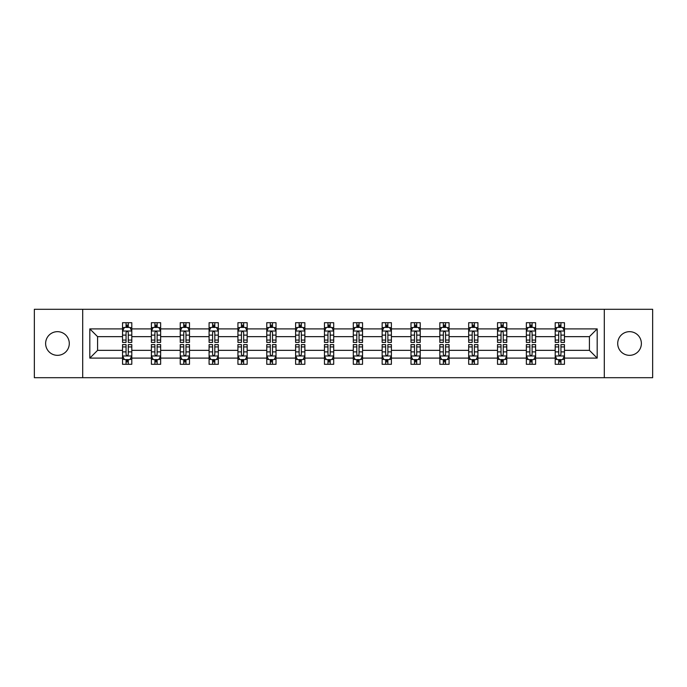 <?xml version="1.0" encoding="UTF-8"?>
<svg xmlns="http://www.w3.org/2000/svg" width="687" height="687" viewBox="0 0 687 687"><rect width="100%" height="100%" fill="white"/><g stroke="black" fill="none" stroke-linecap="round" stroke-linejoin="round"><path stroke-width="1.03" d="M629.541 331.666A11.834 11.834 0 0 0 617.707 343.5A11.834 11.834 0 0 0 629.541 355.334A11.834 11.834 0 0 0 641.375 343.5A11.834 11.834 0 0 0 629.541 331.666M57.459 331.666A11.834 11.834 0 0 0 45.625 343.5A11.834 11.834 0 0 0 57.459 355.334A11.834 11.834 0 0 0 69.293 343.5A11.834 11.834 0 0 0 57.459 331.666M604.302 309.296L34.35 309.296L34.35 377.704L652.65 377.704L652.65 309.296L604.302 309.296L604.302 377.704M564.456 358.107L564.456 350.344L589.412 350.344L597.183 358.107L564.456 358.107L564.456 364.299L560.944 364.299L560.944 359.584M82.698 377.704L82.698 309.296M555.208 358.107L535.611 358.107L535.611 350.344L555.208 350.344L555.208 364.299L564.456 364.299L564.456 359.361L562.713 359.361M535.611 358.107L535.611 364.299L532.099 364.299L532.099 359.584M526.362 358.107L506.766 358.107L506.766 350.344L526.362 350.344L526.362 364.299L535.611 364.299L535.611 359.361L533.868 359.361M506.766 358.107L506.766 364.299L503.253 364.299L503.253 359.584M497.517 358.107L477.92 358.107L477.92 350.344L497.517 350.344L497.517 364.299L506.766 364.299L506.766 359.361L505.031 359.361M477.92 358.107L477.92 364.299L474.408 364.299L474.408 359.584M468.68 358.107L449.075 358.107L449.075 350.344L468.68 350.344L468.68 364.299L477.92 364.299L477.92 359.361L476.185 359.361M449.075 358.107L449.075 364.299L445.562 364.299L445.562 359.584M439.835 358.107L420.229 358.107L420.229 350.344L439.835 350.344L439.835 364.299L449.075 364.299L449.075 359.361L447.34 359.361M420.229 358.107L420.229 364.299L416.717 364.299L416.717 359.584M410.989 358.107L391.392 358.107L391.392 350.344L410.989 350.344L410.989 364.299L420.229 364.299L420.229 359.361L418.495 359.361M391.392 358.107L391.392 364.299L387.872 364.299L387.872 359.584M382.144 358.107L362.547 358.107L362.547 350.344L382.144 350.344L382.144 364.299L391.392 364.299L391.392 359.361L389.649 359.361M362.547 358.107L362.547 364.299L359.035 364.299L359.035 359.584M353.298 358.107L333.702 358.107L333.702 350.344L353.298 350.344L353.298 364.299L362.547 364.299L362.547 359.361L360.804 359.361M333.702 358.107L333.702 364.299L330.189 364.299L330.189 359.584M324.453 358.107L304.856 358.107L304.856 350.344L324.453 350.344L324.453 364.299L333.702 364.299L333.702 359.361L331.958 359.361M304.856 358.107L304.856 364.299L301.344 364.299L301.344 359.584M295.608 358.107L276.011 358.107L276.011 350.344L295.608 350.344L295.608 364.299L304.856 364.299L304.856 359.361L303.122 359.361M276.011 358.107L276.011 364.299L272.499 364.299L272.499 359.584M266.771 358.107L247.165 358.107L247.165 350.344L266.771 350.344L266.771 364.299L276.011 364.299L276.011 359.361L274.276 359.361M247.165 358.107L247.165 364.299L243.653 364.299L243.653 359.584M237.925 358.107L218.32 358.107L218.32 350.344L237.925 350.344L237.925 364.299L247.165 364.299L247.165 359.361L245.431 359.361M218.32 358.107L218.32 364.299L214.808 364.299L214.808 359.584M209.08 358.107L189.483 358.107L189.483 350.344L209.08 350.344L209.08 364.299L218.32 364.299L218.32 359.361L216.585 359.361M189.483 358.107L189.483 364.299L185.971 364.299L185.971 359.584M180.234 358.107L160.638 358.107L160.638 350.344L180.234 350.344L180.234 364.299L189.483 364.299L189.483 359.361L187.74 359.361M160.638 358.107L160.638 364.299L157.125 364.299L157.125 359.584M151.389 358.107L131.792 358.107L131.792 350.344L151.389 350.344L151.389 364.299L160.638 364.299L160.638 359.361L158.895 359.361M131.792 358.107L131.792 364.299L128.28 364.299L128.28 359.584M122.544 358.107L89.817 358.107L89.817 328.893L122.544 328.893L122.544 336.656L97.588 336.656L97.588 350.344L122.544 350.344L122.544 364.299L131.792 364.299L131.792 359.361L130.049 359.361M124.287 327.639L122.544 327.639L122.544 322.701L122.544 328.893M126.056 327.416L126.056 322.701L122.544 322.701L131.792 322.701L131.792 328.893L151.389 328.893L151.389 322.701L160.638 322.701L160.638 328.893L180.234 328.893L180.234 322.701L189.483 322.701L189.483 328.893L209.08 328.893L209.08 322.701L218.32 322.701L218.32 328.893L237.925 328.893L237.925 322.701L247.165 322.701L247.165 328.893L266.771 328.893L266.771 322.701L276.011 322.701L276.011 328.893L295.608 328.893L295.608 322.701L304.856 322.701L304.856 328.893L324.453 328.893L324.453 322.701L333.702 322.701L333.702 328.893L353.298 328.893L353.298 322.701L362.547 322.701L362.547 328.893L382.144 328.893L382.144 322.701L391.392 322.701L391.392 328.893L410.989 328.893L410.989 322.701L420.229 322.701L420.229 328.893L439.835 328.893L439.835 322.701L449.075 322.701L449.075 328.893L468.68 328.893L468.68 322.701L477.92 322.701L477.92 328.893L497.517 328.893L497.517 322.701L506.766 322.701L506.766 328.893L526.362 328.893L526.362 322.701L535.611 322.701L535.611 328.893L555.208 328.893L555.208 322.701L564.456 322.701L564.456 328.893L597.183 328.893L597.183 358.107M555.208 328.893L555.208 336.656L535.611 336.656L535.611 328.893M526.362 328.893L526.362 336.656L506.766 336.656L506.766 328.893M497.517 328.893L497.517 336.656L477.92 336.656L477.92 328.893M468.68 328.893L468.68 336.656L449.075 336.656L449.075 328.893M439.835 328.893L439.835 336.656L420.229 336.656L420.229 328.893M410.989 328.893L410.989 336.656L391.392 336.656L391.392 328.893M382.144 328.893L382.144 336.656L362.547 336.656L362.547 328.893M353.298 328.893L353.298 336.656L333.702 336.656L333.702 328.893M324.453 328.893L324.453 336.656L304.856 336.656L304.856 328.893M295.608 328.893L295.608 336.656L276.011 336.656L276.011 328.893M266.771 328.893L266.771 336.656L247.165 336.656L247.165 328.893M237.925 328.893L237.925 336.656L218.32 336.656L218.32 328.893M209.08 328.893L209.08 336.656L189.483 336.656L189.483 328.893M180.234 328.893L180.234 336.656L160.638 336.656L160.638 328.893M151.389 328.893L151.389 336.656L131.792 336.656L131.792 328.893M89.817 328.893L97.588 336.656M589.412 350.344L589.412 336.656L564.456 336.656L564.456 328.893M558.72 327.321L560.944 327.321M529.875 327.321L532.099 327.321M501.029 327.321L503.253 327.321M472.192 327.321L474.408 327.321M443.347 327.321L445.562 327.321M414.501 327.321L416.717 327.321M385.656 327.321L387.872 327.321M356.811 327.321L359.035 327.321M327.965 327.321L330.189 327.321M299.128 327.321L301.344 327.321M270.283 327.321L272.499 327.321M241.438 327.321L243.653 327.321M212.592 327.321L214.808 327.321M183.747 327.321L185.971 327.321M154.901 327.321L157.125 327.321M126.056 327.321L128.28 327.321M126.056 359.679L128.28 359.679M154.901 359.679L157.125 359.679M183.747 359.679L185.971 359.679M212.592 359.679L214.808 359.679M241.438 359.679L243.653 359.679M270.283 359.679L272.499 359.679M299.128 359.679L301.344 359.679M327.965 359.679L330.189 359.679M356.811 359.679L359.035 359.679M385.656 359.679L387.872 359.679M414.501 359.679L416.717 359.679M443.347 359.679L445.562 359.679M472.192 359.679L474.408 359.679M501.029 359.679L503.253 359.679M529.875 359.679L532.099 359.679M558.72 359.679L560.944 359.679M97.588 350.344L89.817 358.107M597.183 328.893L589.412 336.656M128.28 325.106L126.056 325.106M122.544 340.074L122.544 342.392L126.056 342.392L126.056 340.074L122.544 340.074L122.544 336.656M131.792 336.656L131.792 342.392L128.28 342.392L128.28 332.499C127.542 331.074 126.803 331.074 126.056 332.499L126.056 340.074M130.049 327.639L131.792 327.639L131.792 322.701L128.28 322.701L128.28 327.416M131.792 331.108L129.946 327.416L124.399 327.416L122.544 331.108M126.056 361.894L128.28 361.894M131.792 346.926L131.792 344.608L128.28 344.608L128.28 346.926L131.792 346.926L131.792 350.344M122.544 350.344L122.544 344.608L126.056 344.608L126.056 354.501C126.794 355.926 127.542 355.926 128.28 354.501L128.28 346.926M124.287 359.361L122.544 359.361L122.544 364.299L126.056 364.299L126.056 359.584M122.544 355.892L124.399 359.584L129.946 359.584L131.792 355.892M157.125 325.106L154.901 325.106M153.132 327.639L151.389 327.639L151.389 322.701L154.901 322.701L154.901 327.416M151.389 340.074L151.389 342.392L154.901 342.392L154.901 340.074L151.389 340.074L151.389 336.656M160.638 336.656L160.638 342.392L157.125 342.392L157.125 332.499C156.387 331.074 155.648 331.074 154.901 332.499L154.901 340.074M158.895 327.639L160.638 327.639L160.638 322.701L157.125 322.701L157.125 327.416M160.638 331.108L158.783 327.416L153.235 327.416L151.389 331.108M185.971 325.106L183.747 325.106M181.969 327.639L180.234 327.639L180.234 322.701L183.747 322.701L183.747 327.416M180.234 340.074L180.234 342.392L183.747 342.392L183.747 340.074L180.234 340.074L180.234 336.656M189.483 336.656L189.483 342.392L185.971 342.392L185.971 332.499C185.224 331.074 184.485 331.074 183.747 332.499L183.747 340.074M187.74 327.639L189.483 327.639L189.483 322.701L185.971 322.701L185.971 327.416M189.483 331.108L187.628 327.416L182.081 327.416L180.234 331.108M154.901 361.894L157.125 361.894M160.638 346.926L160.638 344.608L157.125 344.608L157.125 346.926L160.638 346.926L160.638 350.344M151.389 350.344L151.389 344.608L154.901 344.608L154.901 354.501C155.64 355.926 156.378 355.926 157.125 354.501L157.125 346.926M153.132 359.361L151.389 359.361L151.389 364.299L154.901 364.299L154.901 359.584M151.389 355.892L153.235 359.584L158.783 359.584L160.638 355.892M183.747 361.894L185.971 361.894M189.483 346.926L189.483 344.608L185.971 344.608L185.971 346.926L189.483 346.926L189.483 350.344M180.234 350.344L180.234 344.608L183.747 344.608L183.747 354.501C184.485 355.926 185.224 355.926 185.971 354.501L185.971 346.926M181.969 359.361L180.234 359.361L180.234 364.299L183.747 364.299L183.747 359.584M180.234 355.892L182.081 359.584L187.628 359.584L189.483 355.892M214.808 325.106L212.592 325.106M210.815 327.639L209.08 327.639L209.08 322.701L212.592 322.701L212.592 327.416M209.08 340.074L209.08 342.392L212.592 342.392L212.592 340.074L209.08 340.074L209.08 336.656M218.32 336.656L218.32 342.392L214.808 342.392L214.808 332.499C214.069 331.074 213.331 331.074 212.592 332.499L212.592 340.074M216.585 327.639L218.32 327.639L218.32 322.701L214.808 322.701L214.808 327.416M218.32 331.108L216.474 327.416L210.926 327.416L209.08 331.108M212.592 361.894L214.808 361.894M218.32 346.926L218.32 344.608L214.808 344.608L214.808 346.926L218.32 346.926L218.32 350.344M209.08 350.344L209.08 344.608L212.592 344.608L212.592 354.501C213.331 355.926 214.069 355.926 214.808 354.501L214.808 346.926M210.815 359.361L209.08 359.361L209.08 364.299L212.592 364.299L212.592 359.584M209.08 355.892L210.926 359.584L216.474 359.584L218.32 355.892M243.653 325.106L241.438 325.106M239.66 327.639L237.925 327.639L237.925 322.701L241.438 322.701L241.438 327.416M237.925 340.074L237.925 342.392L241.438 342.392L241.438 340.074L237.925 340.074L237.925 336.656M247.165 336.656L247.165 342.392L243.653 342.392L243.653 332.499C242.915 331.074 242.176 331.074 241.438 332.499L241.438 340.074M245.431 327.639L247.165 327.639L247.165 322.701L243.653 322.701L243.653 327.416M247.165 331.108L245.319 327.416L239.772 327.416L237.925 331.108M241.438 361.894L243.653 361.894M247.165 346.926L247.165 344.608L243.653 344.608L243.653 346.926L247.165 346.926L247.165 350.344M237.925 350.344L237.925 344.608L241.438 344.608L241.438 354.501C242.176 355.926 242.915 355.926 243.653 354.501L243.653 346.926M239.66 359.361L237.925 359.361L237.925 364.299L241.438 364.299L241.438 359.584M237.925 355.892L239.772 359.584L245.319 359.584L247.165 355.892M272.499 325.106L270.283 325.106M268.505 327.639L266.771 327.639L266.771 322.701L270.283 322.701L270.283 327.416M266.771 340.074L266.771 342.392L270.283 342.392L270.283 340.074L266.771 340.074L266.771 336.656M276.011 336.656L276.011 342.392L272.499 342.392L272.499 332.499C271.76 331.074 271.022 331.074 270.283 332.499L270.283 340.074M274.276 327.639L276.011 327.639L276.011 322.701L272.499 322.701L272.499 327.416M276.011 331.108L274.165 327.416L268.617 327.416L266.771 331.108M270.283 361.894L272.499 361.894M276.011 346.926L276.011 344.608L272.499 344.608L272.499 346.926L276.011 346.926L276.011 350.344M266.771 350.344L266.771 344.608L270.283 344.608L270.283 354.501C271.022 355.926 271.76 355.926 272.499 354.501L272.499 346.926M268.505 359.361L266.771 359.361L266.771 364.299L270.283 364.299L270.283 359.584M266.771 355.892L268.617 359.584L274.165 359.584L276.011 355.892M301.344 325.106L299.128 325.106M297.351 327.639L295.608 327.639L295.608 322.701L299.128 322.701L299.128 327.416M295.608 340.074L295.608 342.392L299.128 342.392L299.128 340.074L295.608 340.074L295.608 336.656M304.856 336.656L304.856 342.392L301.344 342.392L301.344 332.499C300.605 331.074 299.867 331.074 299.128 332.499L299.128 340.074M303.122 327.639L304.856 327.639L304.856 322.701L301.344 322.701L301.344 327.416M304.856 331.108L303.01 327.416L297.462 327.416L295.608 331.108M299.128 361.894L301.344 361.894M304.856 346.926L304.856 344.608L301.344 344.608L301.344 346.926L304.856 346.926L304.856 350.344M295.608 350.344L295.608 344.608L299.128 344.608L299.128 354.501C299.867 355.926 300.605 355.926 301.344 354.501L301.344 346.926M297.351 359.361L295.608 359.361L295.608 364.299L299.128 364.299L299.128 359.584M295.608 355.892L297.462 359.584L303.01 359.584L304.856 355.892M330.189 325.106L327.965 325.106M326.196 327.639L324.453 327.639L324.453 322.701L327.965 322.701L327.965 327.416M324.453 340.074L324.453 342.392L327.965 342.392L327.965 340.074L324.453 340.074L324.453 336.656M333.702 336.656L333.702 342.392L330.189 342.392L330.189 332.499C329.451 331.074 328.712 331.074 327.965 332.499L327.965 340.074M331.958 327.639L333.702 327.639L333.702 322.701L330.189 322.701L330.189 327.416M333.702 331.108L331.855 327.416L326.308 327.416L324.453 331.108M327.965 361.894L330.189 361.894M333.702 346.926L333.702 344.608L330.189 344.608L330.189 346.926L333.702 346.926L333.702 350.344M324.453 350.344L324.453 344.608L327.965 344.608L327.965 354.501C328.704 355.926 329.451 355.926 330.189 354.501L330.189 346.926M326.196 359.361L324.453 359.361L324.453 364.299L327.965 364.299L327.965 359.584M324.453 355.892L326.308 359.584L331.855 359.584L333.702 355.892M359.035 325.106L356.811 325.106M355.042 327.639L353.298 327.639L353.298 322.701L356.811 322.701L356.811 327.416M353.298 340.074L353.298 342.392L356.811 342.392L356.811 340.074L353.298 340.074L353.298 336.656M362.547 336.656L362.547 342.392L359.035 342.392L359.035 332.499C358.296 331.074 357.549 331.074 356.811 332.499L356.811 340.074M360.804 327.639L362.547 327.639L362.547 322.701L359.035 322.701L359.035 327.416M362.547 331.108L360.692 327.416L355.145 327.416L353.298 331.108M356.811 361.894L359.035 361.894M362.547 346.926L362.547 344.608L359.035 344.608L359.035 346.926L362.547 346.926L362.547 350.344M353.298 350.344L353.298 344.608L356.811 344.608L356.811 354.501C357.549 355.926 358.288 355.926 359.035 354.501L359.035 346.926M355.042 359.361L353.298 359.361L353.298 364.299L356.811 364.299L356.811 359.584M353.298 355.892L355.145 359.584L360.692 359.584L362.547 355.892M387.872 325.106L385.656 325.106M383.878 327.639L382.144 327.639L382.144 322.701L385.656 322.701L385.656 327.416M382.144 340.074L382.144 342.392L385.656 342.392L385.656 340.074L382.144 340.074L382.144 336.656M391.392 336.656L391.392 342.392L387.872 342.392L387.872 332.499C387.133 331.074 386.395 331.074 385.656 332.499L385.656 340.074M389.649 327.639L391.392 327.639L391.392 322.701L387.872 322.701L387.872 327.416M391.392 331.108L389.538 327.416L383.99 327.416L382.144 331.108M385.656 361.894L387.872 361.894M391.392 346.926L391.392 344.608L387.872 344.608L387.872 346.926L391.392 346.926L391.392 350.344M382.144 350.344L382.144 344.608L385.656 344.608L385.656 354.501C386.395 355.926 387.133 355.926 387.872 354.501L387.872 346.926M383.878 359.361L382.144 359.361L382.144 364.299L385.656 364.299L385.656 359.584M382.144 355.892L383.99 359.584L389.538 359.584L391.392 355.892M416.717 325.106L414.501 325.106M412.724 327.639L410.989 327.639L410.989 322.701L414.501 322.701L414.501 327.416M410.989 340.074L410.989 342.392L414.501 342.392L414.501 340.074L410.989 340.074L410.989 336.656M420.229 336.656L420.229 342.392L416.717 342.392L416.717 332.499C415.978 331.074 415.24 331.074 414.501 332.499L414.501 340.074M418.495 327.639L420.229 327.639L420.229 322.701L416.717 322.701L416.717 327.416M420.229 331.108L418.383 327.416L412.835 327.416L410.989 331.108M414.501 361.894L416.717 361.894M420.229 346.926L420.229 344.608L416.717 344.608L416.717 346.926L420.229 346.926L420.229 350.344M410.989 350.344L410.989 344.608L414.501 344.608L414.501 354.501C415.24 355.926 415.978 355.926 416.717 354.501L416.717 346.926M412.724 359.361L410.989 359.361L410.989 364.299L414.501 364.299L414.501 359.584M410.989 355.892L412.835 359.584L418.383 359.584L420.229 355.892M445.562 325.106L443.347 325.106M441.569 327.639L439.835 327.639L439.835 322.701L443.347 322.701L443.347 327.416M439.835 340.074L439.835 342.392L443.347 342.392L443.347 340.074L439.835 340.074L439.835 336.656M449.075 336.656L449.075 342.392L445.562 342.392L445.562 332.499C444.824 331.074 444.085 331.074 443.347 332.499L443.347 340.074M447.34 327.639L449.075 327.639L449.075 322.701L445.562 322.701L445.562 327.416M449.075 331.108L447.228 327.416L441.681 327.416L439.835 331.108M443.347 361.894L445.562 361.894M449.075 346.926L449.075 344.608L445.562 344.608L445.562 346.926L449.075 346.926L449.075 350.344M439.835 350.344L439.835 344.608L443.347 344.608L443.347 354.501C444.085 355.926 444.824 355.926 445.562 354.501L445.562 346.926M441.569 359.361L439.835 359.361L439.835 364.299L443.347 364.299L443.347 359.584M439.835 355.892L441.681 359.584L447.228 359.584L449.075 355.892M474.408 325.106L472.192 325.106M470.415 327.639L468.68 327.639L468.68 322.701L472.192 322.701L472.192 327.416M468.68 340.074L468.68 342.392L472.192 342.392L472.192 340.074L468.68 340.074L468.68 336.656M477.92 336.656L477.92 342.392L474.408 342.392L474.408 332.499C473.669 331.074 472.931 331.074 472.192 332.499L472.192 340.074M476.185 327.639L477.92 327.639L477.92 322.701L474.408 322.701L474.408 327.416M477.92 331.108L476.074 327.416L470.526 327.416L468.68 331.108M472.192 361.894L474.408 361.894M477.92 346.926L477.92 344.608L474.408 344.608L474.408 346.926L477.92 346.926L477.92 350.344M468.68 350.344L468.68 344.608L472.192 344.608L472.192 354.501C472.931 355.926 473.669 355.926 474.408 354.501L474.408 346.926M470.415 359.361L468.68 359.361L468.68 364.299L472.192 364.299L472.192 359.584M468.68 355.892L470.526 359.584L476.074 359.584L477.92 355.892M503.253 325.106L501.029 325.106M499.26 327.639L497.517 327.639L497.517 322.701L501.029 322.701L501.029 327.416M497.517 340.074L497.517 342.392L501.029 342.392L501.029 340.074L497.517 340.074L497.517 336.656M506.766 336.656L506.766 342.392L503.253 342.392L503.253 332.499C502.515 331.074 501.776 331.074 501.029 332.499L501.029 340.074M505.031 327.639L506.766 327.639L506.766 322.701L503.253 322.701L503.253 327.416M506.766 331.108L504.919 327.416L499.372 327.416L497.517 331.108M501.029 361.894L503.253 361.894M506.766 346.926L506.766 344.608L503.253 344.608L503.253 346.926L506.766 346.926L506.766 350.344M497.517 350.344L497.517 344.608L501.029 344.608L501.029 354.501C501.776 355.926 502.515 355.926 503.253 354.501L503.253 346.926M499.26 359.361L497.517 359.361L497.517 364.299L501.029 364.299L501.029 359.584M497.517 355.892L499.372 359.584L504.919 359.584L506.766 355.892M532.099 325.106L529.875 325.106M528.105 327.639L526.362 327.639L526.362 322.701L529.875 322.701L529.875 327.416M526.362 340.074L526.362 342.392L529.875 342.392L529.875 340.074L526.362 340.074L526.362 336.656M535.611 336.656L535.611 342.392L532.099 342.392L532.099 332.499C531.36 331.074 530.622 331.074 529.875 332.499L529.875 340.074M533.868 327.639L535.611 327.639L535.611 322.701L532.099 322.701L532.099 327.416M535.611 331.108L533.765 327.416L528.217 327.416L526.362 331.108M529.875 361.894L532.099 361.894M535.611 346.926L535.611 344.608L532.099 344.608L532.099 346.926L535.611 346.926L535.611 350.344M526.362 350.344L526.362 344.608L529.875 344.608L529.875 354.501C530.613 355.926 531.352 355.926 532.099 354.501L532.099 346.926M528.105 359.361L526.362 359.361L526.362 364.299L529.875 364.299L529.875 359.584M526.362 355.892L528.217 359.584L533.765 359.584L535.611 355.892M560.944 325.106L558.72 325.106M556.951 327.639L555.208 327.639L555.208 322.701L558.72 322.701L558.72 327.416M555.208 340.074L555.208 342.392L558.72 342.392L558.72 340.074L555.208 340.074L555.208 336.656M564.456 336.656L564.456 342.392L560.944 342.392L560.944 332.499C560.206 331.074 559.458 331.074 558.72 332.499L558.72 340.074M562.713 327.639L564.456 327.639L564.456 322.701L560.944 322.701L560.944 327.416M564.456 331.108L562.601 327.416L557.054 327.416L555.208 331.108M558.72 361.894L560.944 361.894M564.456 346.926L564.456 344.608L560.944 344.608L560.944 346.926L564.456 346.926L564.456 350.344M555.208 350.344L555.208 344.608L558.72 344.608L558.72 354.501C559.458 355.926 560.197 355.926 560.944 354.501L560.944 346.926M556.951 359.361L555.208 359.361L555.208 364.299L558.72 364.299L558.72 359.584M555.208 355.892L557.054 359.584L562.601 359.584L564.456 355.892M131.749 331.022L122.595 331.022M131.792 340.074L128.28 340.074M126.056 335.119L122.544 335.119M131.792 335.119L128.28 335.119M128.28 326.282L126.056 326.282M122.595 355.978L131.749 355.978M122.544 346.926L126.056 346.926M128.28 351.881L131.792 351.881M122.544 351.881L126.056 351.881M126.056 360.718L128.28 360.718M160.586 331.022L151.441 331.022M160.638 340.074L157.125 340.074M154.901 335.119L151.389 335.119M160.638 335.119L157.125 335.119M157.125 326.282L154.901 326.282M189.432 331.022L180.277 331.022M189.483 340.074L185.971 340.074M183.747 335.119L180.234 335.119M189.483 335.119L185.971 335.119M185.971 326.282L183.747 326.282M151.441 355.978L160.586 355.978M151.389 346.926L154.901 346.926M157.125 351.881L160.638 351.881M151.389 351.881L154.901 351.881M154.901 360.718L157.125 360.718M180.277 355.978L189.432 355.978M180.234 346.926L183.747 346.926M185.971 351.881L189.483 351.881M180.234 351.881L183.747 351.881M183.747 360.718L185.971 360.718M218.277 331.022L209.123 331.022M218.32 340.074L214.808 340.074M212.592 335.119L209.08 335.119M218.32 335.119L214.808 335.119M214.808 326.282L212.592 326.282M209.123 355.978L218.277 355.978M209.08 346.926L212.592 346.926M214.808 351.881L218.32 351.881M209.08 351.881L212.592 351.881M212.592 360.718L214.808 360.718M247.122 331.022L237.968 331.022M247.165 340.074L243.653 340.074M241.438 335.119L237.925 335.119M247.165 335.119L243.653 335.119M243.653 326.282L241.438 326.282M237.968 355.978L247.122 355.978M237.925 346.926L241.438 346.926M243.653 351.881L247.165 351.881M237.925 351.881L241.438 351.881M241.438 360.718L243.653 360.718M275.968 331.022L266.814 331.022M276.011 340.074L272.499 340.074M270.283 335.119L266.771 335.119M276.011 335.119L272.499 335.119M272.499 326.282L270.283 326.282M266.814 355.978L275.968 355.978M266.771 346.926L270.283 346.926M272.499 351.881L276.011 351.881M266.771 351.881L270.283 351.881M270.283 360.718L272.499 360.718M304.813 331.022L295.659 331.022M304.856 340.074L301.344 340.074M299.128 335.119L295.608 335.119M304.856 335.119L301.344 335.119M301.344 326.282L299.128 326.282M295.659 355.978L304.813 355.978M295.608 346.926L299.128 346.926M301.344 351.881L304.856 351.881M295.608 351.881L299.128 351.881M299.128 360.718L301.344 360.718M333.65 331.022L324.504 331.022M333.702 340.074L330.189 340.074M327.965 335.119L324.453 335.119M333.702 335.119L330.189 335.119M330.189 326.282L327.965 326.282M324.504 355.978L333.65 355.978M324.453 346.926L327.965 346.926M330.189 351.881L333.702 351.881M324.453 351.881L327.965 351.881M327.965 360.718L330.189 360.718M362.496 331.022L353.35 331.022M362.547 340.074L359.035 340.074M356.811 335.119L353.298 335.119M362.547 335.119L359.035 335.119M359.035 326.282L356.811 326.282M353.35 355.978L362.496 355.978M353.298 346.926L356.811 346.926M359.035 351.881L362.547 351.881M353.298 351.881L356.811 351.881M356.811 360.718L359.035 360.718M391.341 331.022L382.187 331.022M391.392 340.074L387.872 340.074M385.656 335.119L382.144 335.119M391.392 335.119L387.872 335.119M387.872 326.282L385.656 326.282M382.187 355.978L391.341 355.978M382.144 346.926L385.656 346.926M387.872 351.881L391.392 351.881M382.144 351.881L385.656 351.881M385.656 360.718L387.872 360.718M420.186 331.022L411.032 331.022M420.229 340.074L416.717 340.074M414.501 335.119L410.989 335.119M420.229 335.119L416.717 335.119M416.717 326.282L414.501 326.282M411.032 355.978L420.186 355.978M410.989 346.926L414.501 346.926M416.717 351.881L420.229 351.881M410.989 351.881L414.501 351.881M414.501 360.718L416.717 360.718M449.032 331.022L439.878 331.022M449.075 340.074L445.562 340.074M443.347 335.119L439.835 335.119M449.075 335.119L445.562 335.119M445.562 326.282L443.347 326.282M439.878 355.978L449.032 355.978M439.835 346.926L443.347 346.926M445.562 351.881L449.075 351.881M439.835 351.881L443.347 351.881M443.347 360.718L445.562 360.718M477.877 331.022L468.723 331.022M477.92 340.074L474.408 340.074M472.192 335.119L468.68 335.119M477.92 335.119L474.408 335.119M474.408 326.282L472.192 326.282M468.723 355.978L477.877 355.978M468.68 346.926L472.192 346.926M474.408 351.881L477.92 351.881M468.68 351.881L472.192 351.881M472.192 360.718L474.408 360.718M506.723 331.022L497.568 331.022M506.766 340.074L503.253 340.074M501.029 335.119L497.517 335.119M506.766 335.119L503.253 335.119M503.253 326.282L501.029 326.282M497.568 355.978L506.723 355.978M497.517 346.926L501.029 346.926M503.253 351.881L506.766 351.881M497.517 351.881L501.029 351.881M501.029 360.718L503.253 360.718M535.559 331.022L526.414 331.022M535.611 340.074L532.099 340.074M529.875 335.119L526.362 335.119M535.611 335.119L532.099 335.119M532.099 326.282L529.875 326.282M526.414 355.978L535.559 355.978M526.362 346.926L529.875 346.926M532.099 351.881L535.611 351.881M526.362 351.881L529.875 351.881M529.875 360.718L532.099 360.718M564.405 331.022L555.251 331.022M564.456 340.074L560.944 340.074M558.72 335.119L555.208 335.119M564.456 335.119L560.944 335.119M560.944 326.282L558.72 326.282M555.251 355.978L564.405 355.978M555.208 346.926L558.72 346.926M560.944 351.881L564.456 351.881M555.208 351.881L558.72 351.881M558.72 360.718L560.944 360.718"/></g></svg>
